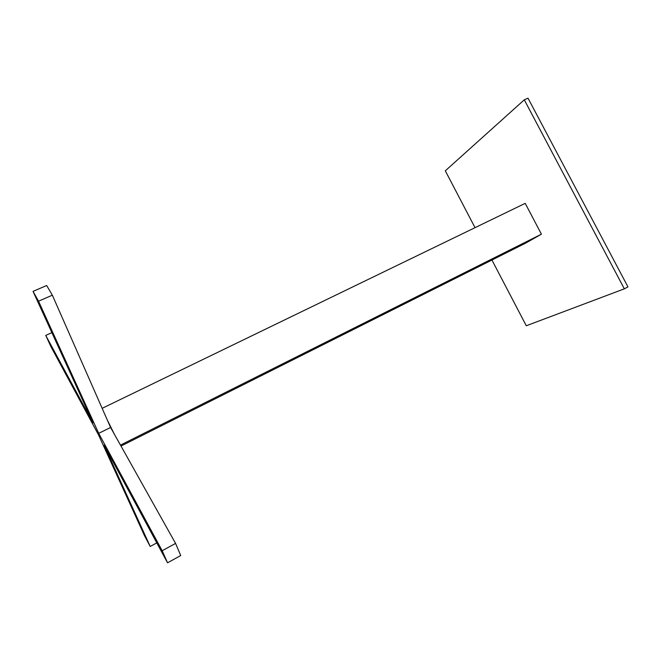 <?xml version="1.0" encoding="UTF-8"?>
<svg xmlns="http://www.w3.org/2000/svg" width="661" height="661" viewBox="0 0 661 661"><rect width="100%" height="100%" fill="white"/><g stroke="black" fill="none" stroke-linecap="round" stroke-linejoin="round"><path stroke-width="0.99" d="M475.028 227.673L445.316 170.819L524.289 99.828L528.015 98.183L627.95 286.874L624.339 288.84L526.288 325.766L491.941 260.029M524.289 99.828L624.339 288.84M114.229 433.98L107.272 419.95L110.585 427.477L175.578 543.408L180.717 555.529L167.539 562.817L104.132 445.283L150.204 546.473L144.585 535.864L98.481 434.798L51.062 346.901L45.741 335.408L93.044 422.883L33.05 291.377L46.667 285.502L52.343 295.178L107.272 419.95M120.996 446.059L525.561 243.174L541.425 234.176L120.459 445.101M541.425 234.176L525.206 203.357L102.149 408.324M51.88 332.648L45.741 335.408M110.585 427.477L98.696 433.335L162.185 550.737L175.578 543.408M162.185 550.737L167.539 562.817M98.696 433.335L38.528 301.193L33.05 291.377M156.789 542.888L150.204 546.473M52.343 295.178L38.528 301.193"/></g></svg>
